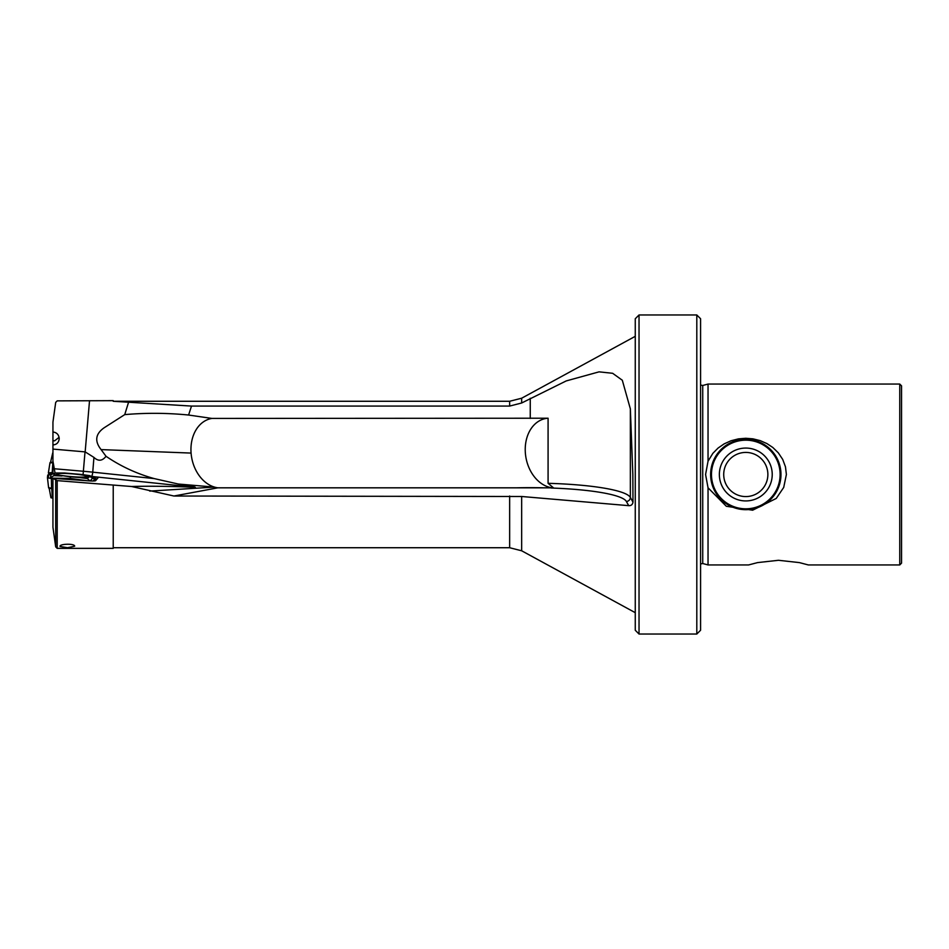 <?xml version="1.0" encoding="UTF-8"?>
<svg xmlns="http://www.w3.org/2000/svg" width="949" height="949" viewBox="0 0 949 949"><rect width="100%" height="100%" fill="white"/><g stroke="black" fill="none" stroke-linecap="round" stroke-linejoin="round"><path stroke-width="1.42" d="M128.673 401.901L124.734 414.618L104.129 427.785C95.434 433.895 94.425 441.166 101.092 449.601L106.027 456.291C120.831 466.362 136.893 473.8 154.224 478.593L178.246 484.026L214.557 487.11A35.172 26.608 79.4 0 0 217.89 487.822L552.164 487.822A35.172 26.608 -100.6 0 0 553.611 487.952L548.083 483.314L548.083 418.212L211.9 418.426L188.59 415.033L191.508 406.077L113.228 401.285L113.228 400.656L57.201 400.869L55.694 402.388L52.942 422.139L52.942 431.997C56.75 432.459 58.838 434.654 59.218 438.58C58.838 442.495 56.75 444.618 52.942 444.939L52.942 431.997M178.246 484.026C183.679 484.88 192.884 486.007 195.364 487.312C170.523 486.256 149.266 485.983 131.567 486.505L57.201 480.633L52.942 478.343L52.942 527.253L55.694 546.849L57.201 548.356L113.228 548.356L113.228 485.105M90.736 476.22L94.924 476.801A8.79 0.807 -175.4 0 1 98.115 477.679A8.79 0.807 -175.4 0 1 98.091 477.738L95.588 480.68A8.79 0.807 -175.4 0 1 86.205 480.68L52.942 478.343M708.037 461.202L708.037 384.06L899.759 384.06L899.759 564.94L808.299 564.94L799.366 562.603L778.453 560.29L757.539 562.603L748.607 564.94L708.037 564.94L708.037 487.798L705.582 474.5L708.037 461.202L712.865 453.337L718.12 448.023L724.123 443.883L731.015 440.763L738.405 438.877L745.795 438.272L752.972 438.841L760.161 440.621L766.911 443.574L772.818 447.477L778.322 452.851L782.7 459.411L785.464 466.801L786.389 474.5L783.708 487.442L776.235 498.45L752.628 510.206L726.317 506.268L708.037 487.798M59.099 437.335L54.568 440.858L52.942 440.644M214.557 487.11A35.172 26.608 79.4 0 1 191.081 453.076A35.172 26.608 79.4 0 1 211.9 418.426M74.674 546.197L67.581 547.715L60.072 546.458C58.897 543.884 74.781 543.267 74.674 546.197M635.261 318.745L639.033 314.973L696.803 314.973L696.803 634.027L639.033 634.027L635.261 630.255L635.261 318.745M759.568 506.861L770.386 499.637L778.109 488.379L780.244 481.594L780.968 474.5A35.172 35.172 0 0 1 745.795 509.672A35.172 35.172 0 0 1 710.623 474.5A35.172 35.172 0 0 1 745.795 439.328A35.172 35.172 0 0 1 780.968 474.5L780.244 467.406L778.109 460.621L770.386 449.363L759.568 442.139M732.023 442.139L721.204 449.363L713.482 460.621M113.228 547.727L509.649 547.727L521.665 550.788L521.665 496.493L628.724 505.663C631.156 505.781 632.568 504.595 632.983 502.104L632.841 474.5L630.35 408.853L622.307 380.241L612.639 373.289L599.044 371.854L566.209 380.929L521.665 402.993L521.665 398.212L509.649 401.273L509.649 406.077L521.665 402.993M899.759 384.06L901.55 385.863L901.55 563.137L899.759 564.94M696.803 634.027L700.576 630.255L700.576 318.745L696.803 314.973M509.649 406.077L191.508 406.077M124.734 414.618C145.968 412.768 167.261 412.91 188.59 415.033M521.665 496.493L173.916 496.019L131.567 486.505M57.201 480.633L57.201 548.356M509.649 401.273L113.228 401.273L113.228 400.644L108.53 400.644M52.942 473.681L52.942 444.939M52.942 469.601L52.942 471.036M55.694 480.372L55.694 546.849M732.023 506.861L721.204 499.637L713.482 488.379M639.033 314.973L639.033 634.027M106.027 456.291C102.267 461.095 98.233 461.463 93.939 457.406L85.161 451.89L52.942 449.091M52.942 461.095L55.066 473.195M628.724 505.663L626.352 501.44A96.466 15.089 180 0 0 551.096 488.011L553.611 487.952M214 487.11L149.728 491.096M551.096 488.011L552.164 487.822A35.172 26.608 79.4 0 1 525.307 452.199A35.172 26.608 79.4 0 1 548.083 418.212M52.942 462.377L52.219 472.519L48.387 472.887L52.219 472.519L52.824 462.649L49.953 462.922L48.387 472.887L49.989 462.649L52.942 462.258M52.741 452.851L50.558 462.282L52.741 452.851M52.942 498.083L50.938 497.762L52.314 498.023L51.792 488.818L48.624 487.952L47.45 477.727L48.613 487.679L51.531 488.225L51.388 478.462L51.554 488.498L52.942 488.628M48.185 477.94L50.641 478.403M51.614 474.5L47.735 475.022L48.684 475.164L48.197 477.869M95.303 480.811L95.885 478.462L93.785 478.071M50.961 497.762L49.182 488.332L50.938 497.762M51.839 474.393L50.344 472.697M52.942 473.136L51.317 473.124L52.741 473.978M49.206 474.714L48.375 472.887M52.219 472.519L52.942 472.519M52.942 462.056L49.989 462.649M53.429 473.646L54.022 474.5L70.534 476.849L79.242 477.489L90.357 476.849L89.764 475.995L81.78 474.5L64.544 473.005L55.291 473.005L51.044 474.583M70.534 476.849L70.048 479.162L72.599 479.506M90.357 476.849L94.592 479.15L95.125 478.403M87.901 480.811L70.25 478.438L49.443 478.106M81.78 474.5L89.87 475.663L93.915 478.118M56.715 473.931A15.267 1.4 -175.4 0 1 72.551 473.895A15.267 1.4 -175.4 0 1 87.118 476.481A15.267 1.4 -175.4 0 1 87.071 476.564A15.267 1.4 4.6 0 1 71.317 476.612A15.267 1.4 4.6 0 1 56.679 474.037A15.267 1.4 4.6 0 1 56.715 473.931M55.291 473.005L64.544 473.005M50.938 474.82L50.427 477.667L53.856 475.663L54.022 474.5M62.005 475.995L53.856 475.663M89.87 480.929L87.403 478.569L79.242 477.489M88.494 477.489L87.403 478.569M47.45 477.727L47.735 475.022M69.965 479.269L68.209 479.126M52.942 478.521L51.365 478.462M48.624 487.952L52.942 488.925M93.026 480.989L94.805 479.162L95.754 479.186L93.892 480.965M71.744 479.423L67.486 479.055M52.325 498.023L51.804 488.818M773.376 496.042A34.994 34.994 0 0 0 767.338 446.92A34.994 34.994 0 0 0 718.215 452.958A34.994 34.994 0 0 0 724.253 502.08A34.994 34.994 0 0 0 773.376 496.042A34.994 34.994 0 0 1 724.253 502.08A34.994 34.994 0 0 1 718.215 452.958M516.375 487.822A96.466 15.089 180 0 1 530.254 487.656A96.466 15.089 180 0 1 544.121 487.822M195.364 487.312L94.924 476.801M91.602 476.291A4.021 1.008 96 0 0 92.717 472.436A4.021 1.008 96 0 0 92.741 472.163L93.939 457.406M700.576 563.931L702.735 563.516L702.735 385.484L700.576 385.069M191.081 453.076L101.092 449.601M154.224 478.593L92.741 472.163A50.238 4.626 4.6 0 0 83.465 471.273L54.235 468.747M509.649 547.727L509.649 496.019M89.526 400.727L85.161 451.89M96.229 479.921A8.79 0.807 4.6 0 0 95.588 479.791M83.073 474.69L85.019 451.878M217.89 487.822L173.916 496.019M626.352 501.44A4.021 3.95 150.8 0 0 630.35 497.406A100.487 15.718 0 0 0 548.083 483.314M632.983 502.104L630.35 497.406L630.35 408.853M530.254 418.426L530.254 398.283M49.87 474.571L49.134 472.816M92.966 477.667L90.214 480.941M52.942 478.498L51.175 478.426M766.626 490.775A26.442 26.442 0 0 0 762.071 453.669A26.442 26.442 0 0 0 724.965 458.225A26.442 26.442 0 0 0 729.52 495.331A26.442 26.442 0 0 0 766.626 490.775M763.198 488.094A22.088 22.088 0 0 0 759.39 457.098A22.088 22.088 0 0 0 728.393 460.906A22.088 22.088 0 0 0 732.201 491.902A22.088 22.088 0 0 0 763.198 488.094M772.842 495.627A34.318 34.318 0 0 0 766.922 447.454A34.318 34.318 0 0 0 718.749 453.373A34.318 34.318 0 0 0 724.668 501.547A34.318 34.318 0 0 0 772.842 495.627M521.665 550.788L635.261 612.674M702.735 563.516L708.037 564.94M702.735 385.484L708.037 384.06M521.665 398.212L635.261 336.326"/></g></svg>
